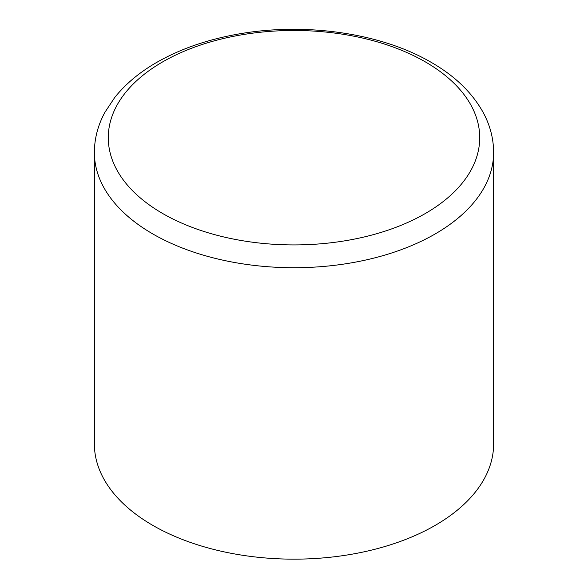<?xml version="1.0" encoding="UTF-8"?>
<svg xmlns="http://www.w3.org/2000/svg" width="588" height="588" viewBox="0 0 588 588"><rect width="100%" height="100%" fill="white"/><g stroke="black" fill="none" stroke-linecap="round" stroke-linejoin="round"><path stroke-width="0.88" d="M94.374 152.468L94.374 443.903A199.626 115.255 0 0 0 152.843 525.4A199.626 115.255 0 0 0 370.396 550.383A199.626 115.255 0 0 0 493.626 443.903L493.626 152.468A199.626 115.255 180 0 1 370.396 258.948A199.626 115.255 180 0 1 152.843 233.965A199.626 115.255 180 0 1 94.374 152.468C94.448 138.496 97.953 125.126 104.892 112.352L114.697 97.542C125.046 84.562 138.393 73.235 154.74 63.555C177.48 50.186 203.838 40.631 233.811 34.89C301.46 21.675 379.892 32.267 431.283 62.402C454.781 75.889 472.054 92.544 483.108 112.352C490.047 125.126 493.553 138.496 493.626 152.468M425.322 61.88A185.72 107.222 180 0 1 425.322 213.517A185.72 107.222 180 0 1 162.678 213.517A185.72 107.222 180 0 1 162.678 61.88A185.72 107.222 180 0 1 425.322 61.88"/></g></svg>
